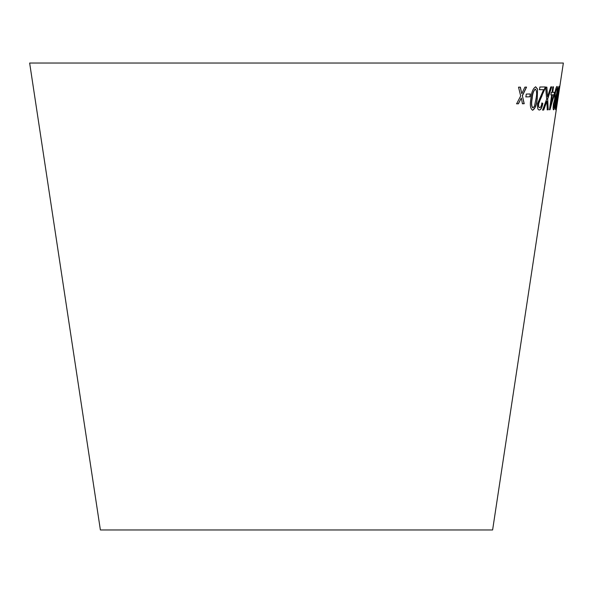 <?xml version="1.0" encoding="UTF-8"?>
<svg xmlns="http://www.w3.org/2000/svg" width="593" height="593" viewBox="0 0 593 593"><rect width="100%" height="100%" fill="white"/><g stroke="black" fill="none" stroke-linecap="round" stroke-linejoin="round"><path stroke-width="0.89" d="M29.65 63.036L563.35 63.036L492.613 529.964L100.387 529.964L29.65 63.036M518.512 87.171L520.684 95.962L516.622 103.797L518.43 103.79L521.299 98.015L522.463 103.753L524.219 103.731L522.418 95.792L526.569 87.104L524.872 87.134L521.803 93.716L520.372 87.171L518.512 87.171M526.273 94.072L525.909 96.904L530.009 96.8L530.372 93.968L526.273 94.072M537.251 98.349L537.547 89.076L535.679 86.808C533.033 88.29 531.439 92.241 530.891 98.646C529.794 105.065 530.379 108.927 532.655 110.239C535.197 108.689 536.724 104.724 537.251 98.349L537.547 89.076M542.84 103.315L541.906 103.049C541.446 105.962 540.705 107.496 539.682 107.667C538.755 107.526 538.414 106.206 538.652 103.708L545.315 86.941L539.882 87.008L539.504 89.713L543.611 89.669L537.562 103.642C537.191 107.8 537.784 109.913 539.333 109.987C540.898 109.883 542.061 107.659 542.84 103.315L541.743 103.019M546.857 87.134L545.649 87.171L546.657 99.179L542.639 110.076L543.692 110.039L546.85 101.262L547.287 109.846L548.221 109.772L547.68 98.957L551.727 86.852L550.793 86.926L547.532 96.748L546.857 87.134M551.675 94.902L549.496 109.735L550.015 109.727L554.685 92.263L552.691 92.323L553.499 86.845L552.861 86.845L552.053 92.33L551.327 92.33L550.949 94.91L551.675 94.902L550.786 94.88M553.439 103.931C552.972 107.793 553.032 109.757 553.617 109.831C554.181 109.661 554.766 107.659 555.374 103.819L555.619 99.209L557.035 93.346C557.665 88.876 557.672 86.585 557.064 86.467C556.338 86.689 555.589 89.032 554.826 93.486L554.677 99.305L553.439 103.931M557.776 97.919L559.073 86.289C558.361 87.712 557.546 91.611 556.627 97.978C555.626 104.368 555.27 108.26 555.545 109.646L557.613 97.897M558.539 93.561L558.109 96.392L558.539 93.561M558.146 96.266L558.569 93.442M555.478 109.475L556.649 104.064M558.695 90.203L559.058 88.639M558.895 88.616L558.902 86.267M555.9 107.326L556.753 97.949L558.725 88.602L556.367 105.68L556.916 97.971L558.725 88.602M553.454 109.801C554.018 109.638 554.596 107.629 555.204 103.79L555.374 103.819M555.204 103.79L555.619 99.209M555.456 99.187L557.035 93.346M556.864 93.316C557.502 88.854 557.509 86.563 556.901 86.437M553.951 107.518L553.758 103.894L555.011 100.336L554.989 103.968L553.951 107.518L553.921 103.916L555.011 100.336M555.359 98.045L555.196 98.023C554.789 97.793 554.774 96.251 555.152 93.397C555.634 90.514 556.101 88.965 556.553 88.75L556.716 88.772C557.094 88.994 557.079 90.529 556.679 93.383L555.359 98.045C554.959 97.815 554.944 96.274 555.315 93.42C555.797 90.536 556.264 88.987 556.716 88.772M549.333 109.712L550.015 109.727M549.852 109.705L554.307 94.836M554.144 94.813L554.522 92.234M553.336 86.815L552.691 92.323M550.793 105.213L552.15 94.873L553.788 94.858L550.793 105.213L552.305 94.902L553.788 94.858M547.532 96.748L546.694 87.112M542.484 110.046L543.692 110.039M543.529 110.016L546.85 101.262M547.124 109.816L548.221 109.772M548.065 109.749L547.68 98.957M547.524 98.927L551.572 86.83M539.178 109.964C540.734 109.861 541.906 107.637 542.684 103.293M538.652 103.708L538.496 103.679C538.259 106.184 538.6 107.503 539.526 107.637L539.682 107.667M538.496 103.679L542.121 95.443M541.965 95.421L544.93 88.898M544.774 88.868L545.152 86.912M539.348 89.684L543.611 89.669M532.507 110.209C535.042 108.66 536.576 104.702 537.095 98.319M537.391 89.046L535.531 86.786M532.974 107.904L532.818 107.874C531.372 106.392 531.113 103.293 532.032 98.571C532.314 93.939 533.374 90.781 535.234 89.098L535.383 89.128C536.776 90.618 537.006 93.716 536.079 98.416L534.478 106.191L532.974 107.904C531.521 106.421 531.261 103.315 532.18 98.594C532.462 93.968 533.53 90.811 535.383 89.128M525.769 96.881L530.009 96.8M529.86 96.77L530.224 93.939M516.481 103.775L518.43 103.79M518.289 103.76L521.299 98.015M522.314 103.731L524.219 103.731M524.071 103.708L522.418 95.792M522.277 95.762L526.428 87.082M520.231 87.141L521.803 93.716"/></g></svg>
